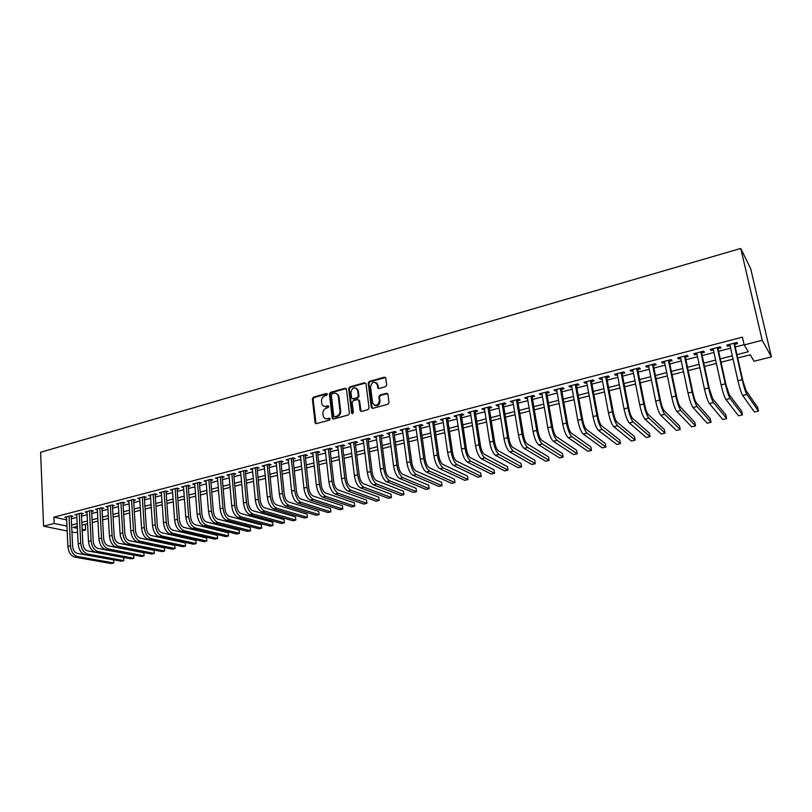 <?xml version="1.0" encoding="UTF-8"?>
<svg xmlns="http://www.w3.org/2000/svg" width="812" height="812" viewBox="0 0 812 812"><rect width="100%" height="100%" fill="white"/><g stroke="black" fill="none" stroke-linecap="round" stroke-linejoin="round"><path stroke-width="1.22" d="M327.358 394.185L326.394 393.505L313.432 397.159L312.366 398.814L315.097 422.91L316.406 423.641L329.479 420.098L330.2 418.769L329.256 418.221L327.561 418.687C325.48 419.083 324.059 418.271 323.288 416.251L322.902 413.491C322.841 410.852 323.988 409.065 326.343 408.152L328.038 407.685L328.789 406.518L327.825 405.827L326.13 406.294C324.049 406.7 322.628 405.888 321.867 403.868L321.491 401.158C321.44 398.53 322.577 396.753 324.922 395.83L326.607 395.353L327.358 394.185M327.236 393.82L314.122 397.494L313.056 399.149L316.061 423.681M330.078 418.515L327.561 418.687M328.657 406.122L326.13 406.294M385.588 386.685L386.695 384.979L385.791 378.169L384.34 377.184L369.298 381.417L368.201 383.112L371.297 407.421L372.738 408.365L387.903 404.254L389.009 402.549L387.913 394.246L386.451 393.252L379.965 395.038L378.859 396.743L379.387 400.834C377.783 406.051 375.509 406.731 372.566 402.853L370.505 386.735C372.129 381.528 374.403 380.869 377.306 384.756L377.661 387.517L379.113 388.481L385.588 386.685M54.16 523.446L53.886 517.163L742.391 337.142L744.178 344.938L762.194 340.269L740.757 248.442L40.6 452.274L43.574 526.186L54.16 523.446L66.949 526.125M346.48 389.222L345.07 388.248L330.474 392.358L329.408 394.023L332.199 417.977L333.59 418.982L348.307 414.993L349.393 413.308L346.48 389.222M349.749 386.928L364.558 382.756L365.979 383.67L369.054 407.969L367.958 409.664L361.543 411.4L360.122 410.507L358.874 400.458L357.463 399.565L353.25 400.732L352.154 402.417L353.403 412.638L351.657 413.207L348.663 388.613L349.749 386.928L350.408 387.283L365.207 383.112L364.558 382.756M71.212 516.696L72.989 516.239L70.837 515.762L64.757 517.345L66.564 517.741M81.383 514.057L83.179 513.59L81.048 513.103L74.907 514.696L76.734 515.112M91.644 511.387L93.451 510.921L91.34 510.423L85.148 512.037L86.996 512.463M101.997 508.698L103.824 508.221L101.723 507.723L95.481 509.347L97.349 509.784M112.452 505.988L114.289 505.511L112.198 505.003L105.905 506.637L107.793 507.094M122.988 503.247L124.835 502.77L122.774 502.252L116.42 503.897L118.329 504.374M133.615 500.486L135.492 499.999L133.442 499.471L127.027 501.146L128.956 501.633M144.343 497.705L146.231 497.208L144.201 496.67L137.735 498.355L139.674 498.862M155.173 494.894L157.071 494.396L155.062 493.848L148.535 495.543L150.504 496.071M166.095 492.052L168.013 491.554L166.013 490.996L159.426 492.711L161.415 493.26M177.107 489.189L179.046 488.692L177.067 488.124L170.429 489.849L172.438 490.407M188.232 486.307L190.191 485.799L188.232 485.221L181.523 486.967L183.553 487.515M199.458 483.384L201.427 482.876L199.488 482.287L192.718 484.053L194.778 484.602M210.775 480.45L212.774 479.933L210.856 479.334L204.025 481.11L206.096 481.658M222.214 477.476L224.224 476.959L222.315 476.35L215.424 478.146L217.525 478.694M233.744 474.482L235.774 473.954L233.897 473.335L226.934 475.152L229.055 475.7M245.386 471.457L247.437 470.93L245.579 470.3L238.555 472.127L240.697 472.675M257.14 468.402L259.211 467.864L257.374 467.235L250.289 469.072L252.451 469.62M269.005 465.327L271.096 464.779L269.279 464.129L262.124 465.997L264.316 466.545M280.982 462.211L283.094 461.663L281.297 461.003L274.07 462.891L276.283 463.429M293.071 459.074L295.203 458.526L293.426 457.846L286.139 459.744L288.372 460.292M305.271 455.908L307.423 455.349L305.677 454.659L298.319 456.577L300.582 457.126M317.593 452.7L319.766 452.142L318.05 451.442L310.61 453.38L312.894 453.928M330.037 449.472L332.23 448.904L330.535 448.194L323.024 450.152L325.338 450.69M342.603 446.214L344.806 445.636L343.141 444.915L335.559 446.894L337.893 447.432M355.28 442.916L357.513 442.337L355.869 441.606L348.216 443.596L350.581 444.134M368.09 439.586L370.343 439.008L368.729 438.257L360.995 440.277L363.39 440.814M381.021 436.227L383.305 435.638L381.711 434.887L373.906 436.917L376.321 437.455M394.084 432.837L396.388 432.238L394.825 431.476L386.938 433.527L389.384 434.065M407.279 429.416L409.593 428.807L408.06 428.025L400.103 430.096L402.569 430.634M420.596 425.955L422.94 425.346L421.438 424.544L413.399 426.635L415.896 427.173M434.055 422.453L436.42 421.844L434.948 421.032L426.828 423.143L429.355 423.681M447.645 418.931L450.041 418.312L448.589 417.48L440.388 419.621L442.946 420.149M461.368 415.358L463.794 414.739L462.373 413.897L454.091 416.048L455.522 416.881L456.669 416.586M475.243 411.765L477.679 411.126L476.299 410.273L467.925 412.455L469.326 413.298L470.544 412.983M489.25 408.121L491.717 407.482L490.367 406.619L481.912 408.812L483.282 409.674L484.551 409.339M503.41 404.447L505.896 403.797L504.587 402.914L496.041 405.137L497.37 406.01L498.71 405.665M517.711 400.732L520.228 400.083L518.939 399.179L510.312 401.422L511.611 402.316L513.011 401.95M532.154 396.977L534.702 396.317L533.454 395.403L524.725 397.677L525.993 398.58L527.465 398.195M546.76 393.191L549.328 392.521L548.12 391.587L539.3 393.881L540.528 394.805L542.071 394.409M561.508 389.354L564.107 388.684L562.929 387.74L554.028 390.054L555.225 390.988L556.829 390.572M576.418 385.487L579.047 384.797L577.911 383.843L568.907 386.187L570.065 387.131L571.739 386.695M591.491 381.569L594.14 380.879L593.044 379.904L583.94 382.269L585.066 383.234L586.812 382.787M606.716 377.61L609.396 376.92L608.34 375.926L599.134 378.321L600.22 379.305L602.047 378.828M622.104 373.621L624.814 372.911L623.799 371.906L614.501 374.322L615.547 375.317L617.435 374.829M637.664 369.572L640.404 368.861L639.42 367.836L630.031 370.282L631.036 371.297L633.005 370.79M653.386 365.491L656.157 364.771L655.223 363.725L645.723 366.202L646.687 367.237L648.727 366.699M669.291 361.36L672.082 360.64L671.189 359.574L661.587 362.071L662.511 363.126L664.632 362.568M685.358 357.189L688.19 356.458L687.338 355.372L677.624 357.899L678.507 358.965L680.71 358.397M701.609 352.966L704.471 352.225L703.659 351.119L693.844 353.677L694.676 354.773L696.97 354.174M718.031 348.703L720.924 347.952L720.163 346.825L710.236 349.414L711.028 350.52L713.403 349.901M53.886 517.163L66.665 519.913M71.314 518.817L76.846 517.386M81.494 516.178L87.117 514.727M91.756 513.519L97.47 512.047M102.119 510.839L107.915 509.337M112.574 508.139L118.461 506.617M123.119 505.409L129.098 503.856M133.757 502.658L139.826 501.085M144.485 499.877L150.646 498.284M155.315 497.076L161.578 495.452M166.247 494.244L172.601 492.6M177.27 491.392L183.725 489.727M188.404 488.509L194.951 486.814M199.63 485.606L206.278 483.881M210.968 482.673L217.717 480.927M222.407 479.709L229.258 477.943M233.947 476.725L240.91 474.929M245.6 473.711L252.664 471.884M257.363 470.666L264.529 468.808M269.229 467.59L276.516 465.712M281.216 464.494L288.615 462.576M293.315 461.358L300.826 459.419M305.525 458.201L313.148 456.222M317.857 455.014L325.602 453.005M330.301 451.787L338.168 449.757M342.877 448.539L350.865 446.468M355.565 445.25L363.674 443.149M368.384 441.931L376.616 439.799M381.325 438.582L389.689 436.42M394.399 435.202L402.894 432.999M407.594 431.781L416.221 429.548M420.931 428.33L429.69 426.067M434.4 424.849L443.291 422.544M448.001 421.327L457.034 418.992M461.734 417.774L470.909 415.399M475.619 414.181L484.937 411.765M489.636 410.557L499.106 408.101M503.805 406.883L513.417 404.396M518.117 403.178L527.881 400.651M532.571 399.443L542.497 396.875M547.187 395.657L557.265 393.049M561.955 391.841L572.186 389.192M576.875 387.974L587.269 385.284M591.948 384.076L602.514 381.335M607.193 380.128L617.922 377.347M622.601 376.139L633.502 373.317M638.171 372.109L649.245 369.247M653.904 368.039L665.16 365.126M669.819 363.918L681.258 360.964M685.907 359.757L697.518 356.752M702.167 355.554L713.971 352.489M718.61 351.291L730.607 348.186M735.236 346.988L744.117 344.694M734.647 344.389L737.57 343.628L736.86 342.491L726.821 345.1L727.562 346.227L730.018 345.587M737.712 357.99L750.197 354.803L754.125 361.238L771.4 356.874L750.674 268.64L740.757 248.442M85.311 524.298L85.595 530.013L82.225 530.865M77.566 532.043L75.232 532.631L71.933 531.962M771.4 356.874L762.194 340.269M736.961 354.631L748.319 351.718L744.178 344.938M71.608 525.029L77.15 523.608M81.799 522.42L87.432 520.979M92.091 519.781L97.805 518.32M102.464 517.132L108.28 515.64M112.939 514.443L118.836 512.94M123.505 511.743L129.494 510.21M134.163 509.012L140.243 507.459M144.912 506.262L151.083 504.678M155.762 503.481L162.024 501.877M166.714 500.679L173.078 499.045M177.757 497.847L184.222 496.193M188.902 494.995L195.469 493.31M200.158 492.113L206.816 490.407M211.506 489.2L218.276 487.474M222.975 486.266L229.837 484.51M234.536 483.302L241.509 481.516M246.209 480.318L253.293 478.501M257.993 477.294L265.179 475.456M269.888 474.249L277.186 472.381M281.896 471.173L289.305 469.275M294.015 468.067L301.546 466.139M306.256 464.941L313.899 462.982M318.608 461.774L326.373 459.785M331.083 458.577L338.969 456.557M343.679 455.349L351.687 453.299M356.397 452.091L364.527 450.01M369.247 448.803L377.499 446.691M382.219 445.483L390.592 443.332M395.312 442.124L403.828 439.952M408.537 438.744L417.185 436.531M421.905 435.323L430.685 433.07M435.394 431.862L444.316 429.578M449.026 428.371L458.09 426.056M462.799 424.849L471.995 422.494M476.705 421.286L486.053 418.89M490.763 417.683L500.253 415.257M504.962 414.049L514.595 411.582M519.304 410.375L529.099 407.868M533.799 406.66L543.746 404.112M548.445 402.914L558.544 400.326M563.244 399.118L573.505 396.489M578.205 395.292L588.629 392.622M593.318 391.414L603.905 388.704M608.594 387.507L619.353 384.746M624.042 383.548L634.964 380.747M639.643 379.549L650.747 376.707M655.426 375.509L666.713 372.627M671.372 371.429L682.841 368.496M687.5 367.298L699.152 364.314M703.801 363.126L715.646 360.092M720.295 358.904L732.322 355.818M43.574 526.186L67.183 530.997M77.282 526.349L73.121 527.414L77.384 528.297M82.144 529.292L85.595 530.013M733.074 359.168L721.026 362.243M716.377 363.431L704.522 366.445M699.863 367.633L688.2 370.607M683.542 371.794L672.062 374.728M667.383 375.915L656.096 378.798M651.417 379.986L640.292 382.817M635.613 384.015L624.672 386.806M619.982 388.004L609.213 390.745M604.524 391.942L593.917 394.642M589.218 395.84L578.783 398.499M574.084 399.697L563.812 402.316M559.113 403.513L549.003 406.091M544.294 407.299L534.337 409.837M529.627 411.034L519.832 413.531M515.112 414.729L505.47 417.195M500.76 418.393L491.26 420.819M486.54 422.017L477.192 424.402M472.472 425.6L463.266 427.954M458.547 429.152L449.483 431.466M444.763 432.664L435.841 434.948M431.121 436.145L422.331 438.389M417.612 439.586L408.954 441.799M404.234 442.997L395.718 445.169M390.998 446.377L382.604 448.518M377.885 449.716L369.622 451.827M364.903 453.025L356.762 455.096M352.043 456.303L344.034 458.344M339.314 459.551L331.428 461.561M326.708 462.759L318.943 464.738M314.224 465.946L306.581 467.895M301.861 469.092L294.33 471.021M289.61 472.219L282.2 474.106M277.481 475.314L270.183 477.172M265.463 478.369L258.277 480.207M253.567 481.404L246.483 483.211M241.773 484.419L234.8 486.195M230.09 487.393L223.219 489.149M218.519 490.346L211.749 492.072M207.05 493.27L200.391 494.965M195.692 496.162L189.125 497.837M184.436 499.035L177.97 500.679M173.281 501.877L166.917 503.501M162.227 504.688L155.955 506.292M151.276 507.49L145.094 509.063M140.425 510.251L134.335 511.804M129.666 512.991L123.668 514.524M118.999 515.711L113.101 517.214M108.432 518.411L102.616 519.883M97.958 521.081L92.233 522.532M87.574 523.72L81.941 525.161M172.418 490.407L174.621 520.045L177.412 519.345L175.128 488.631M183.492 487.535L183.41 486.469M194.667 484.632L194.586 483.566M205.954 481.699L205.862 480.633M217.342 478.745L217.251 477.669M228.832 475.761L228.73 474.685M240.423 472.746L240.332 471.66M252.136 469.701L252.035 468.625M263.951 466.636L263.839 465.55M275.877 463.54L275.765 462.444M287.915 460.414L287.803 459.318M300.075 457.257L299.953 456.151M312.346 454.07L312.224 452.964M324.739 450.853L324.607 449.736M337.244 447.605L337.112 446.488M349.881 444.316L349.739 443.2M362.629 441.007L362.497 439.881M375.509 437.658L375.367 436.531M388.522 434.288L388.369 433.151M401.656 430.878L401.504 429.731M414.922 427.427L414.759 426.28M428.32 423.945L428.157 422.798M441.85 420.433L441.687 419.276M455.522 416.881L455.349 415.724M469.326 413.298L469.153 412.131M483.282 409.674L483.099 408.507M497.37 406.01L497.188 404.843M511.611 402.316L511.418 401.138M525.993 398.58L525.8 397.393M540.528 394.805L540.325 393.617M555.225 390.988L555.012 389.801M570.065 387.131L569.851 385.933M585.066 383.234L584.843 382.036M600.22 379.305L599.997 378.098M615.547 375.317L615.313 374.109M631.036 371.297L630.792 370.079M646.687 367.237L646.443 366.009M662.511 363.126L662.257 361.898M678.507 358.965L678.243 357.737M694.676 354.773L694.412 353.535M711.028 350.52L710.754 349.282M727.562 346.227L727.288 344.978M324.059 406.254L326.82 406.619M325.531 418.657L328.241 419.002M346.186 388.552L331.154 392.703L330.078 394.368L333.204 419.022M332.047 393.83L331.296 394.997L333.783 416.17L334.737 416.739L336.533 416.241C338.919 415.328 340.076 413.541 340.005 410.872L338.198 395.921C337.477 393.769 336.016 392.906 333.833 393.323L332.047 393.83M336.706 393.729L338.868 396.266L340.685 411.197C340.746 413.856 339.589 415.653 337.213 416.566L335.417 417.053M358.579 399.869L359.523 400.793L361.096 411.44M350.408 387.283L349.322 388.958L352.459 413.846M357.625 390.41L357.584 390.146C354.651 386.482 352.428 387.202 350.916 392.287L351.616 397.981L353.017 398.854L357.229 397.687L358.315 395.992L357.625 390.41L358.285 390.755L356.366 388.187M358.285 390.755L358.975 396.337L357.889 398.032L353.677 399.189M376.078 382.645L377.945 385.121L378.595 388.512M374.525 405.34C377.753 406.355 379.59 404.975 380.026 401.179L379.387 400.834M387.608 393.566L380.605 395.383L379.498 397.088L380.026 401.179M385.517 377.519L369.947 381.782L368.851 383.477L372.261 408.406M74.805 557.123L77.363 556.504L113.842 562.97L111.356 563.558L74.805 557.123C70.867 555.855 68.563 552.292 67.893 546.435L66.523 516.879M77.363 556.504C73.425 555.235 71.121 551.673 70.451 545.806L69.061 516.219M71.172 515.833L72.603 546.212C73.06 550.11 74.592 552.485 77.201 553.337L113.67 559.925L113.842 562.97L113.67 559.925M85.037 554.647L87.615 554.028L123.83 560.625L121.323 561.214L85.037 554.647C81.129 553.368 78.825 549.785 78.145 543.898L76.693 514.24M87.615 554.028C83.707 552.739 81.403 549.156 80.723 543.269L79.251 513.57M81.342 513.174L82.865 543.675C83.321 547.592 84.854 549.978 87.452 550.841L123.647 557.57L123.83 560.625L123.647 557.57M95.359 552.15L97.958 551.521L133.899 558.25L131.371 558.839L95.359 552.15C91.472 550.851 89.178 547.247 88.488 541.34L86.955 511.57M97.958 551.521C94.07 550.221 91.786 546.608 91.086 540.701L89.533 510.9M91.604 510.484L93.218 541.127C93.674 545.055 95.207 547.45 97.785 548.333L133.706 555.185L133.899 558.25L133.706 555.185M105.773 549.633L108.392 548.993L144.059 555.855L141.511 556.453L105.773 549.633C101.916 548.313 99.622 544.69 98.912 538.762L97.298 508.88M108.392 548.993C104.535 547.674 102.251 544.05 101.541 538.112L99.896 508.2M101.947 507.774L103.652 538.549C104.129 542.487 105.651 544.903 108.209 545.796L143.856 552.779L144.059 555.855L143.856 552.779M116.278 547.085L118.917 546.446L154.3 553.439L151.732 554.048L116.278 547.085C112.442 545.755 110.168 542.111 109.437 536.164L107.742 506.16M118.917 546.446C115.091 545.116 112.817 541.462 112.086 535.504L110.361 505.48M112.391 505.044L114.187 535.94C114.665 539.909 116.187 542.335 118.735 543.228L154.087 550.353L154.3 553.439L154.087 550.353M126.875 544.517L129.544 543.878L164.623 551.013L162.035 551.622L126.875 544.517C123.069 543.177 120.805 539.513 120.064 533.535L118.268 503.42M129.544 543.878C125.748 542.528 123.475 538.853 122.734 532.875L120.917 502.729M122.927 502.283L124.815 533.322C125.302 537.3 126.814 539.736 129.341 540.65L164.41 547.907L164.623 551.013L164.41 547.907M137.573 541.939L140.263 541.279L175.047 548.557L172.428 549.166L137.573 541.939C133.797 540.569 131.534 536.884 130.773 530.886L128.895 500.659M140.263 541.279C136.487 539.909 134.224 536.224 133.472 530.216L131.564 499.959M133.554 499.502L135.533 530.672C136.04 534.661 137.543 537.118 140.05 538.041L174.813 545.441L175.047 548.557L174.813 545.441M148.363 539.32L151.073 538.671L185.552 546.08L182.913 546.699L148.363 539.32C144.617 537.94 142.354 534.235 141.592 528.206L139.613 497.868M151.073 538.671C147.337 537.28 145.084 533.565 144.303 527.536L142.313 497.167M144.282 496.69L146.353 528.003C146.87 532.012 148.363 534.479 150.849 535.412L185.319 542.954L185.552 546.08L185.319 542.954M159.243 536.691L161.984 536.021L196.149 543.583L193.489 544.213L159.243 536.691C155.528 535.291 153.285 531.566 152.494 525.516L150.433 495.056M161.984 536.021C158.279 534.621 156.026 530.886 155.244 524.836L153.153 494.346M155.102 493.858L157.274 525.303C157.792 529.333 159.284 531.819 161.75 532.763L195.905 540.447L196.149 543.583L195.905 540.447M170.226 534.032L172.997 533.362L206.837 541.066L204.157 541.695L170.226 534.032C166.551 532.611 164.308 528.866 163.506 522.786L161.344 492.214M172.997 533.362C169.312 531.941 167.079 528.186 166.277 522.106L164.085 491.504M166.013 490.996L168.287 522.583C168.815 526.623 170.307 529.13 172.753 530.084L206.583 537.92L206.837 541.066L206.583 537.92M177.026 488.134L179.401 519.842C179.949 523.902 181.431 526.409 183.857 527.384L217.362 535.362L217.667 537.991L217.626 538.518L184.101 530.672C180.457 529.231 178.234 525.455 177.412 519.345M217.362 535.362L217.626 538.518L214.916 539.158L181.32 531.342C177.666 529.911 175.433 526.135 174.621 520.045M192.505 528.642L195.316 527.962L228.507 535.961L225.777 536.6L192.505 528.642C188.881 527.181 186.658 523.395 185.826 517.264L183.471 486.459M195.316 527.962C191.703 526.501 189.48 522.705 188.648 516.574L186.273 485.728M188.151 485.241L190.617 517.071C191.175 521.142 192.657 523.669 195.053 524.653L228.233 532.794L228.507 535.961L228.233 532.794M203.792 525.902L206.634 525.222L239.479 533.372L236.728 534.022L203.792 525.902C200.209 524.43 197.996 520.614 197.143 514.473L194.687 483.536M206.634 525.222C203.051 523.74 200.838 519.924 199.996 513.763L197.509 482.805M199.366 482.318L201.944 514.27C202.513 518.36 203.985 520.908 206.36 521.903L239.195 530.195L239.479 533.372L239.195 530.195M215.18 523.151L218.052 522.451L250.553 530.764L247.772 531.424L215.18 523.151C211.638 521.649 209.425 517.823 208.562 511.641L206.004 480.592M218.052 522.451C214.51 520.959 212.308 517.112 211.435 510.931L208.857 479.851M210.694 479.374L213.373 511.448C213.942 515.559 215.413 518.117 217.768 519.122L250.258 527.577L250.553 530.764L250.258 527.577M226.68 520.37L229.573 519.67L261.718 528.135L258.916 528.795L226.68 520.37C223.168 518.848 220.976 514.991 220.093 508.789L217.433 477.618M229.573 519.67C226.071 518.147 223.879 514.28 222.995 508.079L220.306 476.877M222.112 476.4L224.904 508.606C225.492 512.727 226.954 515.305 229.278 516.32L261.413 524.928L261.718 528.135L261.413 524.928M238.292 517.559L241.205 516.848L272.984 525.476L270.163 526.146L238.292 517.559C234.81 516.026 232.628 512.139 231.735 505.917L228.964 474.624M241.205 516.848C237.743 515.315 235.551 511.428 234.658 505.196L231.867 473.863M233.653 473.406L236.546 505.734C237.145 509.875 238.596 512.463 240.9 513.499L272.67 522.258L272.984 525.476M250.005 514.717L252.948 514.006L284.362 522.796L281.51 523.476L250.005 514.717C246.564 513.164 244.392 509.266 243.478 503.014L240.606 471.589M252.948 514.006C249.517 512.453 247.345 508.535 246.432 502.283L243.529 470.828M245.285 470.371L248.299 502.831C248.908 506.992 250.35 509.591 252.633 510.636L284.027 519.568L284.362 522.796M261.829 511.854L264.803 511.144L295.832 520.096L292.949 520.776L261.829 511.854C258.429 510.281 256.257 506.353 255.333 500.08L252.349 468.534M264.803 511.144C261.413 509.56 259.241 505.622 258.307 499.339L255.303 467.773M257.039 467.316L260.155 499.898C260.784 504.079 262.215 506.698 264.479 507.754L295.497 516.858L295.832 520.096M273.766 508.972L276.77 508.241L307.413 517.366L304.5 518.056L273.766 508.972C270.406 507.378 268.244 503.42 267.3 497.117L264.204 465.449M276.77 508.241C273.411 506.647 271.259 502.689 270.305 496.376L267.189 464.677M268.894 464.231L272.132 496.944C272.761 501.136 274.202 503.775 276.435 504.851L307.058 514.118L307.413 517.366M285.814 506.049L288.849 505.318L319.086 514.615L316.162 515.305L285.814 506.049C282.495 504.435 280.343 500.466 279.379 494.132L276.171 462.343M288.849 505.318C285.53 503.694 283.388 499.715 282.424 493.381L279.186 461.551M280.871 461.114L284.22 493.96C284.87 498.172 286.291 500.821 288.493 501.907L318.73 511.347L319.086 514.615M297.984 503.105L301.039 502.364L330.88 511.844L327.926 512.534L297.984 503.105C294.695 501.471 292.564 497.472 291.579 491.108L288.26 459.196M301.039 502.364C297.771 500.73 295.639 496.721 294.644 490.357L291.295 458.404M292.959 457.978L296.431 490.945C297.08 495.178 298.501 497.837 300.684 498.944L330.504 508.566L330.88 511.844M310.265 500.131L313.351 499.39L342.776 509.033L339.792 509.743L310.265 500.131C307.017 498.477 304.896 494.457 303.901 488.063L300.46 456.019M313.351 499.39C310.123 497.726 308.002 493.696 306.997 487.301L303.526 455.227M305.16 454.801L308.753 487.9C309.413 492.153 310.823 494.833 312.975 495.949L342.39 505.744L342.776 509.033M322.668 497.137L325.785 496.376L354.783 506.211L351.769 506.921L322.668 497.137C319.461 495.452 317.35 491.402 316.335 484.987L312.772 452.822M325.785 496.376C322.597 494.691 320.486 490.641 319.461 484.216L315.878 452.01M317.472 451.594L321.187 484.825C321.867 489.098 323.267 491.798 325.399 492.925L354.387 502.902L354.783 506.211M325.429 406.731L325.957 406.751M335.183 494.102L338.33 493.341L366.902 503.349L363.857 504.069L335.183 494.102C332.027 492.397 329.926 488.327 328.89 481.881L325.206 449.584M338.33 493.341C335.183 491.636 333.093 487.555 332.047 481.1L328.342 448.772M329.905 448.356L333.752 481.729C334.442 486.012 335.843 488.733 337.934 489.88L366.486 500.04L366.902 503.349M332.199 417.977L332.95 418.972M347.83 491.047L351.007 490.275L379.123 500.476L376.057 501.197L347.83 491.047C344.714 489.321 342.623 485.221 341.568 478.745L337.772 446.316M351.007 490.275C347.901 488.54 345.821 484.439 344.755 477.963L340.928 445.494M338.178 394.815L338.472 396.063M342.471 445.088L346.44 478.593C347.14 482.896 348.531 485.637 350.591 486.794L378.707 497.137L379.123 500.476M360.589 487.951L363.806 487.18L391.475 497.563L388.38 498.294L360.589 487.951C357.524 486.205 355.453 482.084 354.377 475.578L350.449 443.017M363.806 487.18C360.751 485.424 358.681 481.293 357.595 474.787L353.636 442.185M355.148 441.799L359.249 475.436C359.96 479.75 361.34 482.501 363.38 483.688L391.039 494.224L391.475 497.563M373.49 484.835L376.727 484.053L403.929 494.63L400.803 495.361L373.49 484.835C370.465 483.059 368.404 478.907 367.298 472.381L363.248 439.688M376.727 484.053C373.713 482.267 371.663 478.116 370.556 471.579L366.466 438.845M367.948 438.46L372.18 472.239C372.911 476.583 374.281 479.344 376.281 480.542L403.483 491.27L403.929 494.63M386.502 481.689L389.78 480.887L416.505 491.666L413.349 492.407L386.502 481.689C383.528 479.882 381.478 475.71 380.361 469.153L376.179 436.318M389.78 480.887C386.816 479.09 384.766 474.908 383.65 468.341L379.427 435.476M377.945 388.156L377.905 387.628M377.458 384.847L377.042 383.274M380.879 435.1L385.243 469.011C385.994 473.376 387.354 476.157 389.324 477.365L416.048 488.296L416.505 491.666M399.646 478.501L402.955 477.7L429.203 488.672L426.016 489.423L399.646 478.501C396.723 476.685 394.693 472.472 393.546 465.895L389.232 432.928M402.955 477.7C400.042 475.873 398.012 471.66 396.865 465.073L392.521 432.075M393.932 431.7L398.438 465.753C399.2 470.138 400.549 472.939 402.488 474.167L428.736 485.292L429.203 488.672M412.932 475.284L416.272 474.482L442.022 485.657L438.805 486.408L412.932 475.284C410.05 473.437 408.03 469.214 406.873 462.596L402.417 429.497M416.272 474.482C413.409 472.625 411.39 468.392 410.222 461.764L405.736 428.634M407.116 428.269L411.765 462.464C412.537 466.859 413.876 469.681 415.785 470.93L441.535 482.257L442.022 485.657M426.341 472.046L429.71 471.224L454.964 482.602L451.716 483.373L426.341 472.046C423.519 470.168 421.509 465.915 420.332 459.267L415.734 426.026M429.71 471.224C426.899 469.346 424.899 465.083 423.712 458.435L419.083 425.163M420.433 424.808L425.224 459.135C426.016 463.561 427.345 466.403 429.213 467.661L454.466 479.192L454.964 482.602M439.891 468.768L443.291 467.935L468.027 479.527L464.748 480.298L439.891 468.768C437.11 466.87 435.12 462.576 433.923 455.908L429.193 422.534M443.291 467.935C440.53 466.037 438.551 461.744 437.333 455.065L432.573 421.651M433.892 421.306L438.815 455.786C439.627 460.221 440.946 463.084 442.784 464.352L467.519 476.106L468.027 479.527M453.573 465.449L457.014 464.616L481.222 476.421L477.903 477.202L453.573 465.449C450.853 463.53 448.874 459.216 447.645 452.507L442.773 418.992M457.014 464.616C454.304 462.688 452.335 458.364 451.107 451.655L446.194 418.109M447.473 417.774L452.548 452.396C453.37 456.851 454.679 459.724 456.486 461.023L480.694 472.98L481.222 476.421M467.397 462.109L470.869 461.267L494.538 473.284L491.189 474.066L467.397 462.109C464.728 460.16 462.769 455.816 461.52 449.077L456.496 415.429M470.869 461.267C468.219 459.308 466.261 454.964 465.012 448.214L459.957 414.526M461.196 414.201L466.423 448.965C467.265 453.441 468.565 456.344 470.331 457.653L493.99 469.833L494.538 473.284M481.354 458.729L484.876 457.877L507.987 470.118L504.607 470.909L481.354 458.729C478.745 456.75 476.806 452.375 475.527 445.615L470.361 411.816M484.876 457.877C482.277 455.897 480.339 451.513 479.06 444.743L473.853 410.913M475.061 410.598L480.44 445.504C481.293 450 482.582 452.913 484.307 454.243L507.429 466.646L507.987 470.118M495.462 455.309L499.015 454.456L521.568 466.91L518.157 467.712L495.462 455.309C492.914 453.309 490.986 448.904 489.687 442.114L484.368 408.172M499.015 454.456C496.477 452.446 494.559 448.031 493.249 441.231L487.9 407.259M489.068 406.954L494.609 442.002C495.472 446.529 496.751 449.462 498.436 450.812L520.989 463.439L521.568 466.91M509.723 451.858L513.306 450.995L535.281 463.682L531.84 464.494L509.723 451.858C507.226 449.828 505.318 445.402 503.998 438.571L498.527 404.488M513.306 450.995C510.829 448.955 508.921 444.519 507.591 437.688L502.08 403.564M503.217 403.27L508.911 438.47C509.794 443.017 511.063 445.971 512.707 447.331L534.692 460.191L535.281 463.682M524.126 448.376L527.749 447.493L549.125 460.424L545.654 461.236L524.126 448.376C521.69 446.316 519.792 441.86 518.452 434.999L512.819 400.773M527.749 447.493C525.323 445.433 523.436 440.967 522.086 434.095L516.422 399.839M517.508 399.555L523.375 434.907C524.268 439.465 525.526 442.438 527.13 443.829L548.526 456.912L549.125 460.424M538.671 444.854L542.335 443.971L563.112 457.126L559.6 457.948L538.671 444.854C536.296 442.763 534.428 438.277 533.058 431.385L527.272 397.017M542.335 443.971C539.97 441.87 538.102 437.374 536.732 430.482L530.906 396.073M531.951 395.799L537.98 431.294C538.894 435.882 540.132 438.876 541.706 440.277L562.493 453.603L563.112 457.126M553.378 441.292L557.073 440.398L577.241 453.796L573.698 454.629L553.378 441.292C551.064 439.18 549.206 434.653 547.816 427.731L541.868 393.221M557.073 440.398C554.779 438.277 552.931 433.75 551.531 426.818L545.542 392.257M546.547 391.993L552.739 427.65C553.672 432.258 554.9 435.273 556.433 436.694L576.611 450.264L577.241 453.796M568.238 437.698L571.973 436.795L591.512 450.437L587.929 451.279L568.238 437.698C565.984 435.547 564.157 430.999 562.736 424.047L556.616 389.374M571.973 436.795C569.74 434.643 567.913 430.076 566.482 423.113L560.331 388.41M561.295 388.156L567.659 423.965C568.613 428.594 569.831 431.629 571.313 433.07L590.862 446.884L591.512 450.437M583.249 434.065L587.035 433.151L605.925 447.036L602.301 447.889L583.249 434.065C581.067 431.882 579.26 427.305 577.809 420.322L571.526 385.497M587.035 433.151C584.863 430.969 583.057 426.371 581.605 419.378L575.272 384.523M576.205 384.279L582.742 420.24C583.706 424.889 584.904 427.944 586.355 429.406L605.255 443.474L605.925 447.036M598.434 430.39L602.25 429.467L620.48 443.606L616.826 444.468L598.434 430.39C596.312 428.178 594.516 423.57 593.044 416.546L586.589 381.579M602.25 429.467C600.149 427.254 598.363 422.626 596.881 415.602L590.375 380.595M591.258 380.361L597.977 416.485C598.962 421.144 600.149 424.229 601.55 425.711L619.8 440.023L620.48 443.606M613.77 426.676L617.627 425.742L635.187 440.145L631.492 441.017L613.77 426.676C611.72 424.443 609.944 419.794 608.452 412.74L601.814 377.621M617.627 425.742C615.597 423.499 613.831 418.84 612.329 411.775L605.65 376.626M606.483 376.403L613.385 412.679C614.379 417.368 615.557 420.464 616.917 421.976L634.487 436.551L635.187 440.145M629.28 422.92L633.177 421.976L650.047 436.643L646.311 437.526L629.28 422.92C627.3 420.657 625.544 415.977 624.022 408.893L617.201 373.621M633.177 421.976C631.218 419.702 629.473 415.013 627.94 407.918L621.078 372.606M621.87 372.403L628.955 408.832C629.97 413.541 631.137 416.668 632.436 418.19L649.326 433.029L650.047 436.643M644.951 419.134L648.889 418.18L665.058 433.111L661.293 433.994L644.951 419.134C643.043 416.83 641.307 412.12 639.754 404.995L632.761 369.572M648.889 418.18C647.002 415.866 645.276 411.146 643.713 404.011L636.679 368.546M637.42 368.354L644.698 404.944C645.733 409.684 646.88 412.821 648.138 414.374L664.317 429.477L665.058 433.111M660.795 415.297L664.784 414.333L680.223 429.538L676.416 430.431L660.795 415.297C658.958 412.963 657.253 408.213 655.67 401.057L648.483 365.481M664.784 414.333C662.968 411.988 661.262 407.228 659.669 400.072L652.442 364.446M653.142 364.263L660.603 401.016C661.658 405.777 662.795 408.933 664.003 410.507L679.471 425.894L680.223 429.538M676.812 411.42L680.842 410.446L695.549 425.924L691.702 426.828L676.812 411.42C675.056 409.045 673.371 404.274 671.757 397.078L664.378 361.34M680.842 410.446C679.106 408.071 677.421 403.28 675.797 396.083L668.388 360.305M669.027 360.132L676.69 397.048C677.766 401.828 678.883 405.015 680.04 406.609L694.778 422.26L695.549 425.924M693.001 407.502L697.082 406.518L711.028 422.27L707.15 423.194L693.001 407.502C691.327 405.097 689.662 400.286 688.018 393.059L680.456 357.158M697.082 406.518C695.417 404.102 693.763 399.281 692.108 392.044L684.496 356.113M685.095 355.95L692.961 393.028C694.057 397.829 695.153 401.037 696.26 402.661L710.246 418.606L711.028 422.27M709.373 403.534L713.504 402.539L726.679 418.586L722.751 419.51L709.373 403.534C707.78 401.098 706.135 396.246 704.461 388.989L696.696 352.936M713.504 402.539C711.921 400.093 710.287 395.231 708.602 387.963L700.786 351.87M701.335 351.728L709.404 388.968L712.662 398.662L725.867 414.902L726.679 418.586M725.938 399.534L730.1 398.519L742.493 414.861L738.524 415.795L725.938 399.534C724.416 397.058 722.802 392.176 721.097 384.878L713.129 348.663M730.1 398.519C728.597 396.043 726.994 391.151 725.278 383.843L717.27 347.587M717.757 347.455L726.029 384.858L729.237 394.632L741.66 411.156L742.493 414.861M742.675 395.474L746.888 394.459L758.479 411.095L754.46 412.039L742.675 395.474C741.234 392.967 739.651 388.045 737.915 380.716L729.744 344.339M746.888 394.459C745.467 391.942 743.893 387.009 742.148 379.671L733.926 343.253M734.363 343.141L742.848 380.706L746.005 390.552L757.626 407.38L758.479 411.095M327.074 393.85L326.394 393.505M329.946 418.535L329.256 418.221M328.505 406.152L327.825 405.827M315.736 422.95L315.036 422.636M313.056 399.149L312.366 398.814M314.122 397.494L313.432 397.159M330.078 394.368L329.408 394.023M331.154 392.703L330.474 392.358M345.739 388.593L345.07 388.248M337.213 416.566L336.533 416.241M340.685 411.197L340.005 410.872M338.969 396.804L338.299 396.459M360.761 410.72L360.102 410.395M359.543 400.895L358.884 400.56M352.306 413.44L351.647 413.115M349.322 388.958L348.663 388.613M357.889 398.032L357.229 397.687M358.975 396.337L358.315 395.992M378.301 387.852L377.661 387.497M377.956 385.192L377.316 384.837M379.498 397.088L378.859 396.743M380.605 395.383L379.965 395.038M387.08 393.597L386.451 393.252M371.937 407.695L371.287 407.36M368.851 383.477L368.201 383.112M369.947 381.782L369.298 381.417M384.969 377.55L384.34 377.184M67.893 546.435L70.451 545.806M78.145 543.898L80.723 543.269M88.488 541.34L91.086 540.701M98.912 538.762L101.541 538.112M109.437 536.164L112.086 535.504M120.064 533.535L122.734 532.875M130.773 530.886L133.472 530.216M141.592 528.206L144.303 527.536M152.494 525.516L155.244 524.836M163.506 522.786L166.277 522.106M181.32 531.342L184.101 530.672M185.826 517.264L188.648 516.574M197.143 514.473L199.996 513.763M208.562 511.641L211.435 510.931M220.093 508.789L222.995 508.079M231.735 505.917L234.658 505.196M243.478 503.014L246.432 502.283M255.333 500.08L258.307 499.339M267.3 497.117L270.305 496.376M279.379 494.132L282.424 493.381M291.579 491.108L294.644 490.357M303.901 488.063L306.997 487.301M316.335 484.987L319.461 484.216M328.89 481.881L332.047 481.1M341.568 478.745L344.755 477.963M354.377 475.578L357.595 474.787M367.298 472.381L370.556 471.579M380.361 469.153L383.65 468.341M393.546 465.895L396.865 465.073M406.873 462.596L410.222 461.764M420.332 459.267L423.712 458.435M433.923 455.908L437.333 455.065M447.645 452.507L451.107 451.655M461.52 449.077L465.012 448.214M475.527 445.615L479.06 444.743M489.687 442.114L493.249 441.231M503.998 438.571L507.591 437.688M518.452 434.999L522.086 434.095M533.058 431.385L536.732 430.482M547.816 427.731L551.531 426.818M562.736 424.047L566.482 423.113M577.809 420.322L581.605 419.378M593.044 416.546L596.881 415.602M608.452 412.74L612.329 411.775M624.022 408.893L627.94 407.918M639.754 404.995L643.713 404.011M655.67 401.057L659.669 400.072M671.757 397.078L675.797 396.083M688.018 393.059L692.108 392.044M704.461 388.989L708.602 387.963M721.097 384.878L725.278 383.843M737.915 380.716L742.148 379.671M315.787 423.214L315.097 422.91M332.92 418.505L332.24 418.19M338.868 396.266L338.198 395.921M360.782 410.831L360.122 410.507M359.523 400.793L358.874 400.458M352.327 413.531L351.657 413.207M358.244 390.491L357.584 390.146M378.301 387.872L377.661 387.517M377.945 385.121L377.306 384.756M371.947 407.756L371.297 407.421"/></g></svg>
